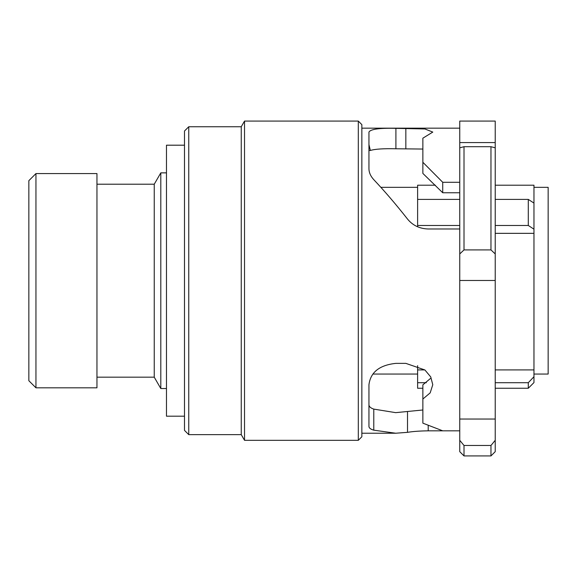<?xml version="1.0" encoding="UTF-8"?>
<svg xmlns="http://www.w3.org/2000/svg" width="577" height="577" viewBox="0 0 577 577"><rect width="100%" height="100%" fill="white"/><g stroke="black" fill="none" stroke-linecap="round" stroke-linejoin="round"><path stroke-width="0.87" d="M35.947 387.816L28.85 380.726L28.85 180.666L35.947 173.576L35.947 387.816L96.958 387.816L96.958 173.576L35.947 173.576M495.225 388.249L528.287 388.249L528.287 382.71L533.963 376.709L533.963 229.177L528.287 225.477L528.287 199.397L533.963 203.09L533.963 229.177M495.225 233.346L533.963 233.346M533.963 187.337L548.15 187.337L548.15 374.055L533.963 374.055M96.958 184.214L154.247 184.214L160.803 172.862L160.803 388.53L166.479 388.53M154.247 184.214L154.247 377.178L160.803 388.53M435.368 185.21L417.618 185.21L417.618 199.397L459.754 199.397M495.225 199.397L528.287 199.397M417.618 199.397L417.618 225.477L459.754 225.477M495.225 225.477L528.287 225.477M417.618 365.667L417.618 388.249L422.869 388.249M417.618 225.477L417.618 226.79M417.618 382.71L426.316 382.71M495.225 382.71L528.287 382.71L533.963 376.709L533.963 382.573L528.287 388.249M533.963 203.09L533.963 185.21L495.225 185.21M417.618 369.907L424.823 369.907M495.225 369.907L533.963 369.907M490.969 146.695L490.969 249.913L495.225 253.938L495.225 147.835L490.969 146.695L464.009 146.695L459.754 147.835L459.754 451.668L464.009 455.924L490.969 455.924L490.969 445.48L495.225 440.316L495.225 451.668L490.969 455.924M495.225 440.316L495.225 253.938M358.31 121.076L361.851 124.625L361.851 436.767L358.31 440.316L358.31 121.076L244.525 121.076L244.525 440.316L358.31 440.316M188.751 126.752L188.751 434.64L184.496 430.384L184.496 131.008L188.751 126.752L241.251 126.752L241.251 434.64L244.525 440.316M442.732 430.824L428.213 430.824C419.616 430.954 412.706 431.459 407.506 432.346L395.692 433.226L373.781 430.168C370.571 429.259 368.963 427.983 368.948 426.338L368.948 384.722C370.528 372.215 379.515 365.097 395.909 363.366L405.84 363.366L424.896 369.965L430.738 376.925L432.779 384.715L430.175 392.879L422.869 399.024L422.869 423.157L442.732 430.824L459.754 430.824M459.754 228.982L428.213 228.982C419.616 228.73 412.706 225.419 407.506 219.044C396.183 204.619 384.938 191.492 373.781 179.663C370.571 176.165 368.963 172.494 368.948 168.635L368.948 132.083C370.528 129.169 379.515 127.928 395.909 128.354L424.896 128.959L432.793 132.083L422.869 138.184L422.869 162.281L442.732 182.289L459.754 182.289M422.869 149.046L395.909 148.772C383.438 148.484 374.92 149.054 370.355 150.467L368.948 150.467M459.754 192.761L442.732 192.761L422.869 173.425L422.869 162.281M464.009 146.695L464.009 249.913L490.969 249.913M459.754 253.938L464.009 249.913M490.969 445.48L464.009 445.48L464.009 455.924M464.009 445.48L459.754 440.316M368.948 404.628C368.955 406.554 370.564 408.047 373.781 409.107L395.692 412.649L422.869 409.987M422.869 399.024L422.869 384.837L430.377 378.526M495.225 147.835L495.225 121.076L459.754 121.076L459.754 147.835M442.732 192.761L442.732 182.289M370.355 150.467L368.948 144.596M184.496 145.195L166.479 145.195L166.479 416.197L184.496 416.197M459.754 280.48L495.225 280.48M428.213 425.776L428.213 430.824M373.781 409.107L373.781 430.168M407.506 432.346L407.506 411.632M405.84 148.772L405.84 128.354M395.909 148.772L395.909 128.354M459.754 419.039L495.225 419.039M459.754 142.569L495.225 142.569M372.857 374.055L417.618 374.055M96.958 377.178L154.247 377.178M160.803 172.862L166.479 172.862M380.87 187.337L417.618 187.337M361.851 433.226L395.692 433.226M361.851 128.166L459.754 128.166M188.751 434.64L241.251 434.64M241.251 126.752L244.525 121.076"/></g></svg>
